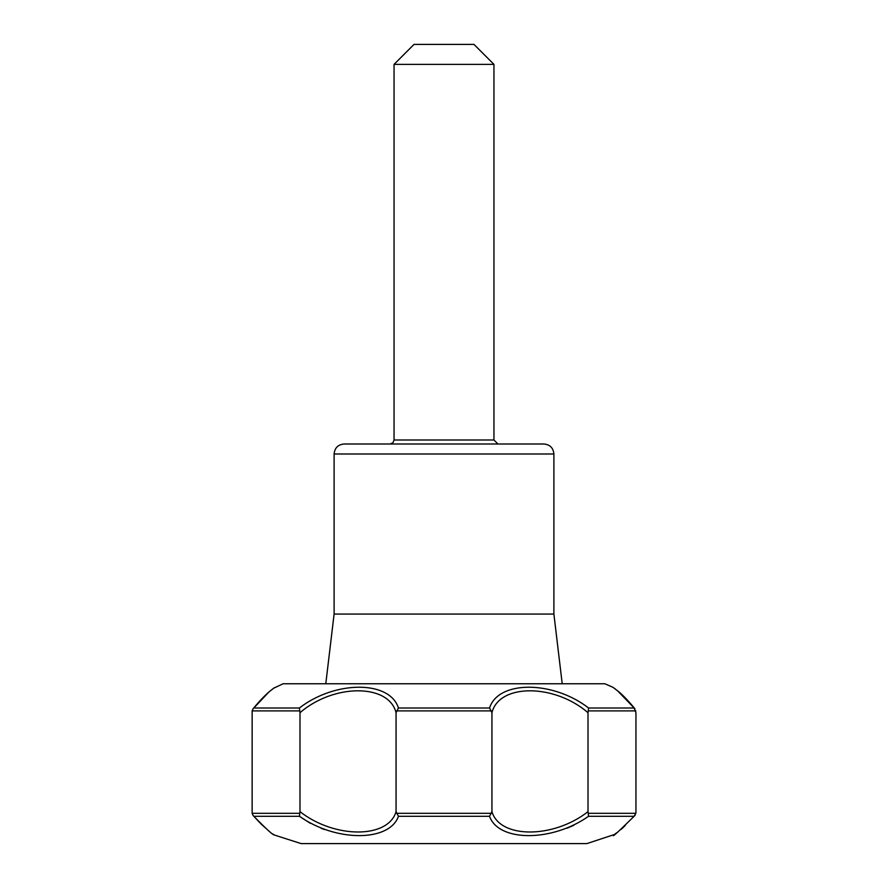 <?xml version="1.0" encoding="UTF-8"?>
<svg xmlns="http://www.w3.org/2000/svg" width="888" height="888" viewBox="0 0 888 888"><rect width="100%" height="100%" fill="white"/><g stroke="black" fill="none" stroke-linecap="round" stroke-linejoin="round"><path stroke-width="1.33" d="M543.9 444L344.1 444C338.028 444.588 334.698 447.918 334.11 453.99L553.89 453.99C553.302 447.918 549.972 444.588 543.9 444M493.95 440.004L497.946 444L390.054 444L392.907 442.812L394.05 440.004L394.05 64.38L493.95 64.38L493.95 440.004L394.05 440.004M588.011 811.643L588.533 816.305C552.081 842.002 498.79 842.124 489.521 816.305L491.941 811.643C499.811 838.738 553.379 838.827 588.011 811.643L588.011 712.698C554.267 683.538 499.167 683.471 491.941 712.698L489.554 708.002C498.19 680.352 552.625 680.23 588.611 708.002L588.011 712.698M268.698 692.263L253.047 708.802L252.148 710.888L252.137 813.319L299.778 813.319L299.989 811.643C334.487 838.738 388.145 838.827 396.059 811.643L398.479 816.305C389.277 842.002 336.108 842.124 299.467 816.305L310.301 823.287M252.925 815.284L253.946 816.305C281.263 842.068 281.263 842.068 253.946 816.305L299.467 816.305L299.778 813.319M265.257 827.794L262.704 825.463M260.006 822.854L257.809 820.579M321.245 828.338L324.509 829.525M567.188 828.16L573.748 825.307M588.222 813.319L635.864 813.319L634.054 816.305C606.737 842.068 606.737 842.068 634.054 816.305L633.444 817.015M625.33 825.44L621.911 828.515M615.662 833.521L614.951 834.043M614.163 834.598L586.868 843.6L301.132 843.6L274.292 834.998C272.871 835.075 265.823 828.604 253.147 815.561L252.137 813.319M635.952 811.643L635.952 712.698L634.165 708.002C606.937 680.286 606.937 680.286 634.165 708.002L588.611 708.002M253.047 708.802L253.835 708.002C281.063 680.286 281.063 680.286 253.835 708.002L253.047 708.802C266.256 692.84 271.839 689.932 272.783 688.899L274.359 687.701M273.671 688.222L283.117 683.76L604.883 683.76L613.086 687.379L617.848 691.03C622.177 694.338 627.883 700.266 634.953 708.802L634.631 708.435M622.799 695.559L625.907 698.634M628.593 701.476L630.669 703.807M299.389 708.002C335.176 680.352 389.754 680.23 398.446 708.002L396.059 712.698C388.866 683.538 333.821 683.471 299.989 712.698L299.389 708.002L253.835 708.002M635.864 813.319L635.941 811.643M613.586 835.075C611.677 837.906 618.758 831.401 634.853 815.561L635.075 815.284M334.11 453.99L334.11 614.063L553.89 614.063L553.89 453.99M553.89 614.063L562.215 683.76L285.736 683.76L325.785 683.76L334.11 614.063M491.941 811.643L491.941 712.698M396.059 811.643L396.059 712.698M299.989 811.643L299.989 712.698M493.95 64.38L473.97 44.4L414.03 44.4L394.05 64.38M398.479 816.305L489.521 816.305M588.533 816.305L634.054 816.305M489.554 708.002L398.446 708.002M396.359 813.319L491.641 813.319M588.256 710.888L635.852 710.888M252.148 710.888L299.744 710.888M396.403 710.888L491.597 710.888M272.427 689.188L270.551 690.698M253.147 815.561L262.038 824.963M272.927 834.032L273.837 834.598M623.21 827.505L620.779 829.603M617.404 832.3L615.362 833.821M634.942 708.791L617.449 690.698M615.551 689.166L614.296 688.278"/></g></svg>
